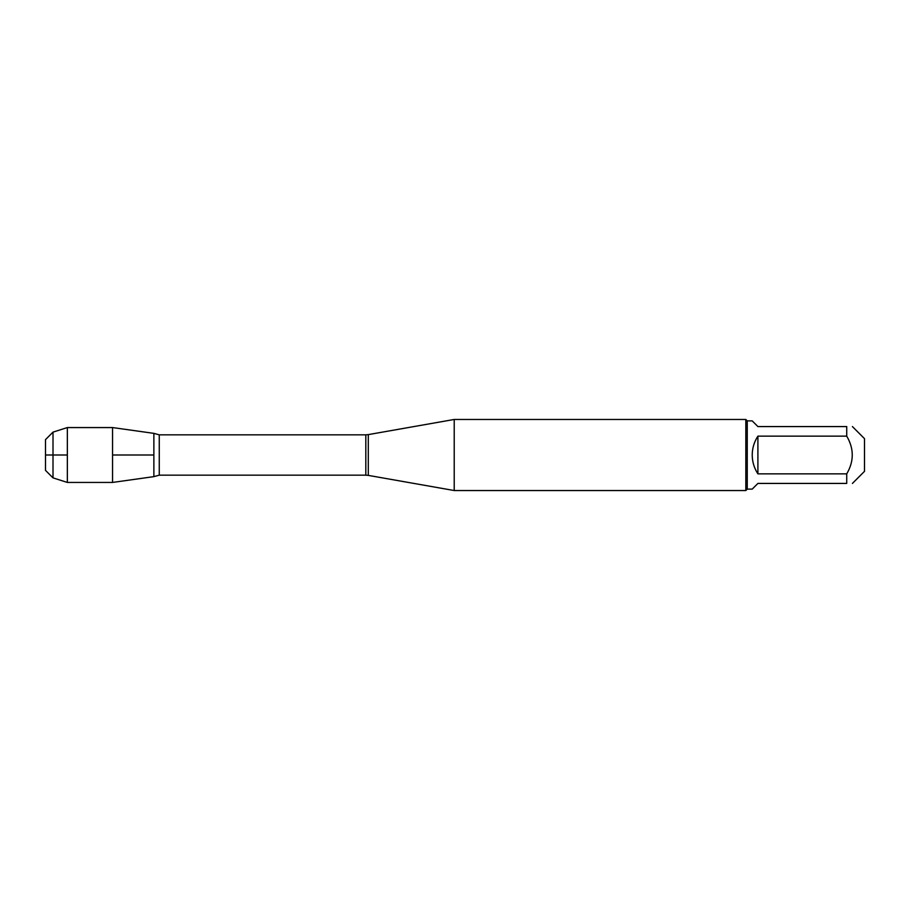 <?xml version="1.0" encoding="UTF-8"?>
<svg xmlns="http://www.w3.org/2000/svg" width="910" height="910" viewBox="0 0 910 910"><rect width="100%" height="100%" fill="white"/><g stroke="black" fill="none" stroke-linecap="round" stroke-linejoin="round"><path stroke-width="1.36" d="M454.215 455L454.215 490.536L745.825 490.536L745.825 419.464L454.215 419.464L454.215 455M153.87 433.365L153.87 476.635L112.556 482.436L112.556 427.563L153.87 433.365L153.87 476.635L159.261 475.168L159.261 434.832L153.87 433.365M852.42 426.574L864.5 438.654L864.5 471.346L852.42 483.426M757.905 483.426L752.217 489.114L747.246 489.114L747.246 420.886L752.217 420.886L757.905 426.574L846.732 426.574C854.103 426.574 854.103 426.574 846.732 426.574L846.732 436.14C854.103 448.71 854.103 461.279 846.732 473.86L846.732 483.426C854.103 483.426 854.103 483.426 846.732 483.426L757.905 483.426M757.905 436.14C754.163 441.873 752.274 448.164 752.217 455C752.274 461.836 754.163 468.127 757.905 473.86L757.905 436.14L846.732 436.14M757.905 473.86L846.732 473.86M53.008 477.875L45.5 470.368L45.5 439.632L53.008 432.125L53.008 477.875L67.351 482.436L67.351 427.563L112.556 427.563M153.87 455L112.556 455L153.87 455M67.351 455L45.5 455L67.351 455M368.288 475.384L365.82 475.168L365.82 434.832L368.288 434.616L368.288 475.384L454.215 490.536M368.288 434.616L454.215 419.464M365.82 434.832L159.261 434.832M365.82 475.168L159.261 475.168M747.246 420.886L745.825 419.464M747.246 489.114L745.825 490.536M53.008 432.125L67.351 427.563M67.351 482.436L112.556 482.436"/></g></svg>
